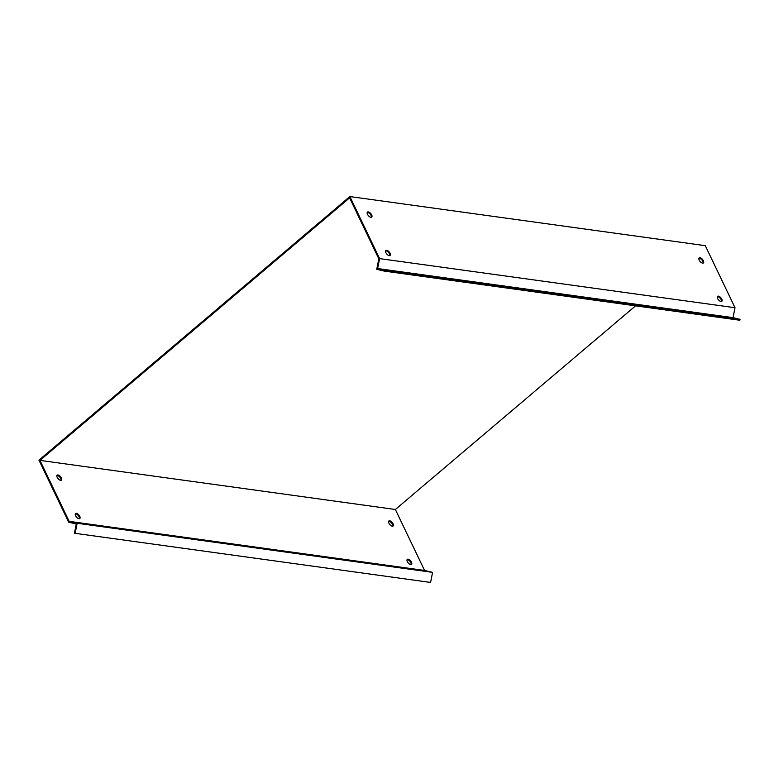 <?xml version="1.0" encoding="UTF-8"?>
<svg xmlns="http://www.w3.org/2000/svg" width="779" height="779" viewBox="0 0 779 779"><rect width="100%" height="100%" fill="white"/><g stroke="black" fill="none" stroke-linecap="round" stroke-linejoin="round"><path stroke-width="1.17" d="M379.451 259.368L379.597 258.609L735.016 307.715L733.049 317.647L377.63 268.541L379.451 259.368M379.597 258.609L349.868 196.561L705.287 245.667L735.016 307.715M702.59 263.127A3.272 1.587 -130.3 0 1 699.61 260.819A3.272 1.587 -130.3 0 1 699.182 257.937A3.272 1.587 -130.3 0 1 702.512 259.407A3.272 1.587 -130.3 0 1 703.418 262.932A3.272 1.587 -130.3 0 1 702.59 263.127M370.862 217.292A3.272 1.587 -130.3 0 1 367.883 214.985A3.272 1.587 -130.3 0 1 367.454 212.102A3.272 1.587 -130.3 0 1 370.785 213.573A3.272 1.587 -130.3 0 1 371.7 217.107A3.272 1.587 -130.3 0 1 370.862 217.292M720.974 301.502A3.272 1.587 -130.3 0 1 717.995 299.194A3.272 1.587 -130.3 0 1 717.576 296.322A3.272 1.587 -130.3 0 1 720.896 297.792A3.272 1.587 -130.3 0 1 721.812 301.317A3.272 1.587 -130.3 0 1 720.974 301.502M389.257 255.668A3.272 1.587 -130.3 0 1 386.277 253.37A3.272 1.587 -130.3 0 1 385.848 250.487A3.272 1.587 -130.3 0 1 389.179 251.958A3.272 1.587 -130.3 0 1 390.084 255.483A3.272 1.587 -130.3 0 1 389.257 255.668M635.586 305.835L395.362 509.485L424.565 570.452L69.146 521.346L39.943 460.379L349.615 197.856L378.818 258.823L376.744 269.291L384.446 271.141L739.865 320.247L740.05 319.322L384.631 270.216L377.63 268.541M389.704 255.668A3.272 1.587 49.7 0 0 388.555 252.484A3.272 1.587 49.7 0 0 385.605 250.838M721.422 301.492A3.272 1.587 49.7 0 0 720.273 298.318A3.272 1.587 49.7 0 0 717.332 296.663M371.31 217.283A3.272 1.587 49.7 0 0 370.161 214.108A3.272 1.587 49.7 0 0 367.221 212.453M703.038 263.117A3.272 1.587 49.7 0 0 701.889 259.943A3.272 1.587 49.7 0 0 698.938 258.287M424.565 570.452L432.579 572.37L77.16 523.264L69.146 521.346M432.579 572.37L430.583 582.439L75.164 533.333L77.16 523.264M349.868 196.561L38.95 460.146L68.679 522.193L76.274 524.014L74.463 533.167L75.164 533.333M395.362 509.485L39.943 460.379M57.997 474.966A3.272 1.587 -130.3 0 1 60.976 477.274A3.272 1.587 -130.3 0 1 61.405 480.156A3.272 1.587 -130.3 0 1 58.074 478.676A3.272 1.587 -130.3 0 1 57.159 475.151A3.272 1.587 -130.3 0 1 57.997 474.966M389.714 520.8A3.272 1.587 -130.3 0 1 392.694 523.108A3.272 1.587 -130.3 0 1 393.122 525.991A3.272 1.587 -130.3 0 1 389.792 524.51A3.272 1.587 -130.3 0 1 388.887 520.985A3.272 1.587 -130.3 0 1 389.714 520.8M76.381 513.351A3.272 1.587 -130.3 0 1 79.361 515.649A3.272 1.587 -130.3 0 1 79.789 518.532A3.272 1.587 -130.3 0 1 76.459 517.061A3.272 1.587 -130.3 0 1 75.553 513.536A3.272 1.587 -130.3 0 1 76.381 513.351M408.108 559.176A3.272 1.587 -130.3 0 1 411.088 561.484A3.272 1.587 -130.3 0 1 411.516 564.366A3.272 1.587 -130.3 0 1 408.186 562.896A3.272 1.587 -130.3 0 1 407.271 559.371A3.272 1.587 -130.3 0 1 408.108 559.176M61.015 480.331A3.272 1.587 49.7 0 0 60.11 477.459A3.272 1.587 49.7 0 0 57.373 475.502A3.272 1.587 49.7 0 0 56.925 475.502M392.743 526.166A3.272 1.587 49.7 0 0 391.827 523.293A3.272 1.587 49.7 0 0 389.091 521.326A3.272 1.587 49.7 0 0 388.643 521.336M79.409 518.717A3.272 1.587 49.7 0 0 78.494 515.834A3.272 1.587 49.7 0 0 75.758 513.877A3.272 1.587 49.7 0 0 75.31 513.887M411.127 564.551A3.272 1.587 49.7 0 0 410.221 561.669A3.272 1.587 49.7 0 0 407.485 559.712A3.272 1.587 49.7 0 0 407.037 559.721M733.049 317.647L740.05 319.322M384.631 270.216L384.446 271.141"/></g></svg>
